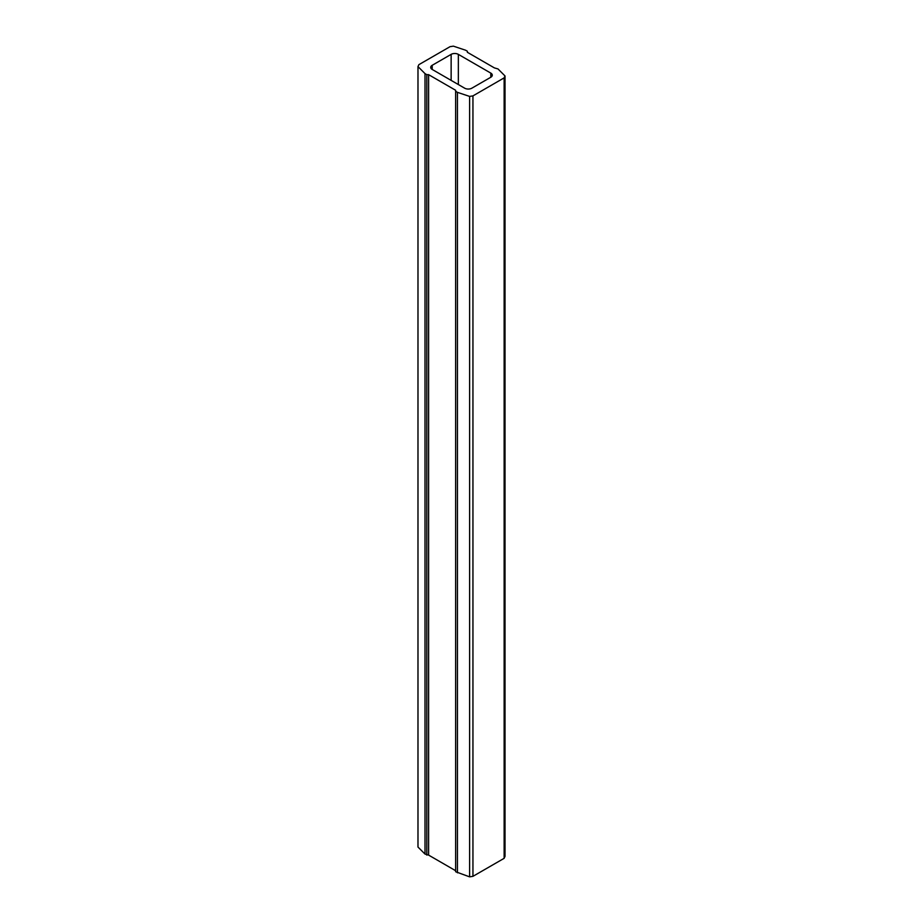 <?xml version="1.0" encoding="UTF-8"?>
<svg xmlns="http://www.w3.org/2000/svg" width="923" height="923" viewBox="0 0 923 923"><rect width="100%" height="100%" fill="white"/><g stroke="black" fill="none" stroke-linecap="round" stroke-linejoin="round"><path stroke-width="1.38" d="M428.607 855.102L428.607 74.659L455.639 90.269L455.639 871.75L469.611 876.85L472.945 876.331L504.131 858.332L505.019 856.406L505.019 75.951L497.993 68.937L494.393 67.898L467.361 52.288L467.361 51.25L465.55 50.2L453.389 46.15L450.055 46.669L418.869 64.668L417.981 66.594L417.981 847.049L425.007 854.063L428.607 855.102L455.639 870.712M504.131 858.332L504.131 77.878L505.019 75.951M472.945 876.331L472.945 95.888L504.131 77.878M469.611 876.85L469.611 96.407L472.945 95.888M457.45 872.8L457.45 92.346L469.611 96.407M455.639 91.308L457.45 92.346M426.807 855.102L426.807 74.659L428.607 74.659M425.007 854.063L425.007 73.621L426.807 74.659M417.981 66.594L425.007 73.621M490.794 77.255L471.861 88.181A5.1 2.942 180 0 1 464.65 88.181L432.206 69.456A5.1 2.942 180 0 1 430.718 67.379A5.1 2.942 180 0 1 432.206 65.291L451.139 54.365A5.1 2.942 180 0 1 458.35 54.365L490.794 73.102A5.1 2.942 180 0 1 492.282 75.178A5.1 2.942 180 0 1 490.794 77.255L490.794 73.102M458.35 84.547L458.35 54.365M451.139 80.382L451.139 54.365M432.206 69.456L432.206 65.291"/></g></svg>
